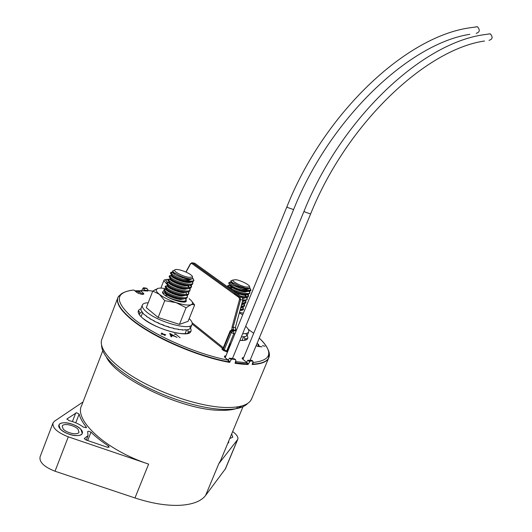 <?xml version="1.0" encoding="UTF-8"?>
<svg xmlns="http://www.w3.org/2000/svg" width="532" height="532" viewBox="0 0 532 532"><rect width="100%" height="100%" fill="white"/><g stroke="black" fill="none" stroke-linecap="round" stroke-linejoin="round"><path stroke-width="0.8" d="M76.515 412.732L79.142 414.082C80.159 418.092 82.54 422.395 86.284 427.003L86.437 427.562L83.351 427.11C79.335 424.13 74.52 421.949 68.887 420.559L67.065 418.87L76.515 412.732M88.551 431.173L90.979 432.144C95.727 436.852 101.572 441.467 108.515 446.002L109.226 447.079L107.245 447.206L85.985 439.977L84.362 438.481L88.026 435.628L87.66 431.499L88.551 431.173M76.395 435.602C68.202 435.675 56.811 428.666 58.966 424.942C59.73 423.439 61.739 422.714 64.997 422.767C73.157 422.8 84.322 429.657 82.241 433.427C81.516 434.89 79.567 435.615 76.395 435.602M228.148 360.071L229.531 358.176L234.625 358.914L231.154 358.315M147.683 291.117L147.836 290.479L143.966 290.173L143.633 290.805M251.403 360.33L249.269 360.33L250.2 361.062L247.992 364.506L241.847 364.134L235.064 363.309L235.922 360.33L234.386 358.874M268.101 349.677C269.611 352.796 269.837 355.496 268.78 357.777L268.727 351.852L268.64 358.109C266.765 361.953 261.259 364.088 252.121 364.493L253.052 361.627L252.826 361.068L251.889 360.33L252.826 361.068L250.2 361.062M241.628 406.029C237.139 409.274 229.505 410.691 218.725 410.272C181.705 409.633 116.608 378.545 106.473 357.304M225.502 468.719L205.591 495.465C201.129 501.317 192.458 504.609 179.577 505.327C166.376 505.832 151.514 503.372 134.975 497.959L55.022 471.232C44.083 466.93 39.102 462.115 40.093 456.788L52.927 423.166M232.67 431.545C236.8 434.651 238.489 437.271 237.744 439.405L218.785 463.738L220.647 460.439M228.913 361.807L229.644 362.398C205 357.87 172.661 345.587 149.585 331.941C125.924 317.278 115.371 305.787 117.931 297.474C115.929 302.449 119.78 309.245 129.489 317.863C148.854 335.22 194.925 356.008 228.215 362.132L228.295 360.191L225.322 357.783C223.892 356.487 224.092 355.855 225.92 355.881M118.49 296.417L121.974 293.398L118.49 296.417M134.776 290.758L139.916 290.785M247.526 364.134L247.992 364.506M102.709 350.907L81.722 405.304C73.476 419.834 105.868 450.065 148.608 464.117L68.289 436.825C57.276 432.489 52.196 427.841 53.04 422.874L54.557 421.144L82.999 401.986M231.167 358.322L232.098 359.067L235.55 359.659L234.625 358.907M232.098 359.067L231.214 359.532L229.644 362.398M142.45 290.745L141.831 290.239L141.645 290.711M141.831 290.239L143.567 287.759L144.305 288.351L146.998 288.57L147.883 289.614L147.836 290.479M146.559 288.218L143.567 287.759M246.509 362.199L247.792 360.297L251.889 360.324M228.547 441.454L228.88 442.139L227.59 443.755M231.659 433.966L232.777 437.184L229.771 438.508L232.777 437.184L231.659 433.966M229.93 361.7L228.973 360.922M248.278 363.815L247.599 363.276M143.966 290.173L144.305 288.351M63.122 428.938L62.231 426.099C63.281 422.827 74.646 425.154 78.064 429.304L79.009 432.217C78.024 435.489 66.493 433.141 63.122 428.938M80.917 429.377L82.241 433.427C80.891 437.969 64.844 434.704 60.189 428.872L58.966 424.942C60.435 420.406 76.156 423.632 80.917 429.377M168.764 327.06L166.031 326.169M163.836 325.378L160.983 324.241M158.902 323.33L156.594 322.239M154.26 321.022L152.91 320.271M252.793 362.492L253.252 364.107L252.221 364.247M138.859 313.927L139.59 313.754M138.566 293.298L139.211 291.629L140.275 290.685L147.716 290.977M256.996 343.519L258.532 344.344L258.951 346.232L261.897 346.864L258.273 346.458L258.093 344.317L256.916 343.719M175.527 334.375L174.569 334.262L174.489 333.93L175.64 334.063L180.035 337.727L175.64 334.063M161.402 334.196L161.01 333.863L162.892 334.076L161.608 332.985L163.464 334.143L165.738 334.688L163.856 334.475L165.153 335.572L163.284 334.409L161.402 334.196M171.038 336.723L169.721 333.384L176.996 337.388L174.05 336.031L171.204 335.712L171.656 336.796L171.038 336.723M256.165 345.534L257.794 346.405L256.092 345.714M264.923 346.219L262.429 345.64L264.923 346.219M244.833 339.828L245.086 340.181M187.45 333.524L188.202 332.6L188.614 333.218M228.713 361.813L228.215 362.132M140.275 290.685L143.108 292.986C146.154 295.346 138.952 294.296 136.252 291.968L133.904 290.046L133.033 290.113M247.327 364.134L247.114 364.48L235.137 363.137M235.703 361.208L236.115 363.462M247.114 364.48L246.928 362.538L243.117 359.512C241.654 358.216 241.834 357.59 243.649 357.637M117.725 298.033L102.038 338.798C97.775 347.888 111.461 364.473 138.021 379.695C164.528 394.91 200.398 406.375 223.972 407.452C239.353 407.978 248.53 405.224 251.503 399.186L268.64 358.109C266.845 361.807 261.664 363.921 253.106 364.447M231.174 330.133L232.038 329.368L233.94 330.279L232.517 329.933M234.964 333.77L233.821 333.63L226.772 350.874L227.33 350.934L229.784 344.942L231.121 343.173M236.341 330.412L235.61 329.807M236.148 330.891L233.568 330.552L231.294 332.593L230.356 331.868L223.327 349.092L224.251 349.837L231.294 332.593L233.821 333.63L233.601 330.552L236.155 330.871M233.063 330.166L233.601 330.552L233.063 330.166L230.356 331.868L229.977 331.296L230.635 331.177M232.132 329.92L235.955 330.392L235.33 327.672L242.805 300.001L240.59 299.656L233.102 327.386L235.576 327.659C235.383 329.242 235.503 330.139 235.922 330.365L233.694 330.086L233.102 327.386L232.052 327.1L239.546 299.37L239.121 297.581L191.739 263.42L190.523 263.938L186.06 272.125M170.918 336.437L171.204 335.712M173.306 335.625L170.526 334.096L171.058 335.373L173.306 335.625L173.179 335.938M170.24 334.814L170.526 334.096M170.772 336.091L171.058 335.373M258.419 345.561L258.665 346.498M233.588 330.146L232.238 329.893L232.404 329.408M231.905 329.933L232.052 327.1M227.796 351.306L227.33 350.934L226.931 351.918L223.407 350.468L221.964 349.105L222.855 348.686M188.754 277.358L192.311 277.092C193.821 275.623 184.338 270.582 178.38 269.658C176.125 269.278 174.882 269.431 174.636 270.096C173.838 271.746 183.081 276.514 188.754 277.358M192.823 278.269L193.941 280.391C193.069 281.501 190.064 281.308 184.91 279.805L183.833 279.44L189.119 279.879L192.511 278.721L188.953 278.741C183.693 277.651 179.065 275.749 175.068 273.042L174.676 273.315L172.501 271.007L174.064 270.342M183.833 279.44L189.259 280.843C191.753 281.235 193.262 281.115 193.788 280.47L192.85 278.322M192.511 278.721L188.827 279.074C182.808 278.582 173.04 274.219 172.707 272.504L172.84 271.792M190.709 281.714L187.736 281.807C181.651 281.328 171.796 276.886 171.623 275.184M191.626 281.674C191.188 282.412 189.804 282.685 187.47 282.492C181.425 282.02 171.637 277.624 171.364 275.895L171.537 275.117M189.306 285.125L186.386 285.225C180.341 284.766 170.553 280.357 170.293 278.608M188.049 281.501L188.494 281.86M190.263 285.079L186.114 285.903C180.049 285.451 170.233 281.016 170.027 279.273L170.193 278.529M188.727 285.864L189.299 287.519M187.902 288.537L185.036 288.63C179.025 288.198 169.309 283.829 168.97 282.04M186.818 284.939L187.224 285.278M187.949 285.95L189 287.539M188.907 288.484L184.764 289.315C178.672 288.876 168.837 284.407 168.684 282.652L168.857 281.94M186.506 291.942L183.686 292.035C177.708 291.629 168.072 287.3 167.653 285.458M185.588 288.377L185.954 288.683M187.557 291.888L183.414 292.72C177.296 292.301 167.44 287.799 167.347 286.023L167.514 285.352M186.094 292.647L186.606 294.316M185.103 295.34L182.336 295.44C176.398 295.054 166.829 290.758 166.33 288.876M184.351 291.802L184.684 292.088M186.2 295.28L182.064 296.118C175.919 295.719 166.044 291.184 166.017 289.388L166.177 288.75M173.359 289.215L176.072 290.266M183.706 298.738L180.986 298.838C173 297.435 167.68 295.253 165.02 292.294M184.843 298.678L180.72 299.516C174.543 299.137 164.647 294.562 164.687 292.753L164.84 292.148M173.146 272.125L174.868 273.548L175.068 273.042M184.91 279.805C180.049 278.475 176.065 276.84 172.96 274.898L170.779 272.81L170.799 272.404L172.78 271.952M193.941 280.391L193.808 280.716C193.016 283.596 178.154 279.779 172.574 275.869L170.42 273.375L170.765 272.484M192.571 281.514L192.863 283.11C192.145 286.07 177.209 282.266 171.61 278.316L169.435 276.188L169.462 275.802L171.457 275.323M187.251 281.375L187.922 281.827M192.524 283.962L192.451 284.128C191.58 287.007 176.777 283.217 171.231 279.287L169.09 276.766L169.435 275.882M191.247 284.913L191.513 286.495C190.788 289.488 175.853 285.711 170.267 281.734L168.099 279.566L170.134 278.695M186.087 284.833L186.699 285.245M187.663 285.957L188.242 286.429M191.181 287.34L191.094 287.533C190.143 290.412 175.394 286.642 169.888 282.705L167.753 280.158L168.099 279.273M171.444 279.865L172.561 280.098M189.924 288.304L190.17 289.88C189.432 292.906 174.496 289.155 168.923 285.145L166.762 282.944L168.81 282.06M184.917 288.278L185.469 288.663M189.838 290.718L189.738 290.931C188.714 293.81 174.024 290.066 168.544 286.116L163.829 280.61C164.701 279.14 165.698 279.48 166.822 281.621L167.553 282.133M170.014 283.204L170.998 283.396M188.601 291.689L188.827 293.252C188.075 296.317 173.139 292.587 167.587 288.557L165.425 286.309L167.487 285.425M183.733 291.722L184.238 292.075M188.494 294.096L188.381 294.329C187.284 297.208 172.647 293.484 167.208 289.528L165.1 286.928L165.439 286.05M187.284 295.067L187.49 296.623C186.719 299.722 171.783 296.018 166.243 291.962L164.095 289.674L166.164 288.783M182.549 295.154L183.001 295.479M187.158 297.461L187.031 297.727C185.854 300.6 171.277 296.903 165.864 292.933L163.77 290.299L164.115 289.428M162.792 293.165L164.687 292.753M162.706 293.019L162.945 292.553M190.276 285.079L191.234 286.874M185.961 298.445L186.147 299.995C185.362 302.814 172.627 300.095 166.17 296.164M185.814 300.833L183.134 302.096M246.509 287.114L249.448 286.894C250.871 285.564 241.395 280.53 235.922 279.686L232.823 280.058C232.052 281.568 241.282 286.342 246.509 287.114M249.993 288.191L250.951 290.06C250.226 290.997 247.613 290.805 243.111 289.468L242.107 289.122L246.915 289.508L249.781 288.351L245.89 288.264L238.835 285.897L233.575 283.031L233.215 283.297L230.768 280.903L232.105 280.357M242.107 289.122L247.074 290.425L250.811 290.12L250.033 288.271M249.781 288.351L246.609 288.736C241.043 288.311 231.3 283.922 230.974 282.332L231.114 281.641M248.032 291.23L245.551 291.323C239.792 290.898 229.744 286.256 229.897 284.773M248.763 291.21L245.292 291.968C239.706 291.556 229.937 287.134 229.664 285.524L229.864 284.74M246.675 294.449L244.235 294.548L234.565 291.868M247.447 294.435L243.975 295.187L236.8 293.471M245.844 295.194L246.482 296.736M245.319 297.674L242.645 297.74M243.762 294.143L244.281 294.548M245.046 295.233L246.143 296.756M246.136 297.647L243.024 298.432M243.969 300.886L242.772 301.019M242.572 297.395L243.051 297.774M244.82 300.866L242.605 301.657M242.612 304.105L241.914 304.204M243.503 304.071L241.741 304.836M242.193 307.283L240.896 307.968M231.334 281.874L233.382 283.509L233.575 283.031M229.478 287.46L231.899 287.805M243.111 289.468L231.626 284.793L229.152 282.592L231.014 281.894M250.951 290.06L250.805 290.399C250.073 292.913 236.813 289.368 231.254 285.711C229.425 284.553 228.607 283.702 228.793 283.15L229.139 282.306M249.548 291.117L249.887 292.66C249.255 295.253 235.909 291.722 230.316 288.025L227.849 285.784L229.724 285.086M243.942 290.678L244.806 291.237M227.516 286.808L227.842 285.511M244.66 295.227L245.904 296.277M249.555 293.478L249.488 293.624C246.629 295.207 240.91 294.09 232.338 290.266M248.264 294.322L248.577 295.858C247.766 297.049 244.939 297.042 240.112 295.845M237.119 294.934L233.568 293.578M247.373 294.555L248.291 296.211M248.245 296.676L248.171 296.843C247.573 297.747 245.571 297.907 242.16 297.322L194.719 263.26L192.544 262.861L239.959 296.976L242.166 297.328L243.051 300.008L242.26 297.401L240.052 297.049L240.59 299.656L239.546 299.37M239.626 296.736L236.707 295.839M246.981 297.534L247.274 299.057C246.888 299.835 245.491 300.115 243.077 299.902M246.941 299.868L242.825 300.826M245.698 300.733L245.97 302.249L242.2 303.154M245.638 303.06L241.947 304.078M244.414 303.932L244.667 305.435L241.322 306.392M244.334 306.246L241.076 307.31M243.131 307.124L243.363 308.62L240.451 309.604M243.031 309.431L240.883 310.482M488.476 34.001L490.291 33.829C493.064 37.067 492.639 39.242 489.014 40.339M475.675 26.879L477.463 26.74C480.21 30.045 479.778 32.253 476.167 33.37M163.896 291.104L162.612 291.822C162.22 292.587 162.878 293.664 164.594 295.047C170.24 299.789 185.761 304.131 186.26 301.159L186.114 300.088M189.186 318.608C191.713 321.009 192.657 322.964 192.019 324.467C190.483 330.924 157.831 321.98 146.353 311.752C142.995 308.886 141.678 306.605 142.396 304.909C143.081 303.566 145.017 302.848 148.209 302.768M190.842 327.419L190.044 328.71L188.348 329.614L185.754 330.073L185.901 329.72L182.37 330.066L182.509 329.714L178.306 329.581L178.446 329.228L173.731 328.643L173.871 328.284L168.824 327.273L168.97 326.914L163.79 325.531L163.936 325.178L158.842 323.496L158.982 323.137L154.174 321.242L154.313 320.882L149.984 318.868L150.124 318.508L146.446 316.474L146.586 316.114L143.7 314.153L140.92 310.103L140.987 308.527L142.297 305.168M191.46 300.846L194.632 304.976L192.83 304.497L191.028 304.763L186.08 307.722L176.079 302.622L164.754 300.68L159.334 294.262L152.77 291.097L158.017 288.351L156.235 289.634C155.916 290.791 156.947 292.334 159.334 294.262C163.477 297.435 169.056 300.214 176.079 302.622C183.035 304.836 188.015 305.554 191.028 304.763L192.358 303.898C193.05 302.661 191.966 300.932 189.119 298.698M152.77 291.097L146.307 307.642L158.137 317.471L179.444 324.4L188.109 321.301L194.632 304.976M179.444 324.4L186.08 307.722M158.137 317.471L164.754 300.68M166.031 288.776C162.493 288.065 159.826 287.918 158.017 288.351M178.991 294.914L175.5 293.405M173.598 292.713L169.947 291.649M176.491 298.033L169.941 295.712M167.52 295.287L165.073 295.413M163.79 325.531L163.896 325.165M168.824 327.273L168.704 326.854M173.731 328.643L173.425 328.211M178.306 329.581L177.888 329.182M182.37 330.066L181.911 329.727M185.754 330.073L185.342 329.813M240.231 310.442L243.463 309.704L243.317 308.733M245.724 326.329C248.284 328.683 249.269 330.552 248.677 331.948C248.025 333.218 246.017 333.803 242.652 333.69M247.473 334.881L245.757 336.503L241.315 336.956M244.753 328.57L251.151 313.109M242.712 314.838L239.533 313.002M239.686 312.444L243.397 313.155M243.576 336.975L243.191 336.743M79.142 414.082L75.77 422.82M90.979 432.144L87.7 440.562M247.812 403.316C243.736 407.831 235.164 409.853 222.097 409.374C200.251 408.396 167.733 398.461 142.224 384.689C115.67 369.594 102.111 356.42 101.539 345.175M250.672 400.596L251.816 398.428M138.719 292.906L137.755 292.913M218.785 463.738L205.591 495.465M135.727 291.536L139.271 291.496M148.608 464.117L134.975 497.959M68.289 436.825L55.022 471.232M237.472 439.858L225.136 469.384M84.714 438.202L84.428 438.94M108.515 446.002L107.969 447.385M67.065 418.87L66.906 419.283M75.763 412.879L72.419 421.563M86.284 427.003L85.945 427.861M144.212 289.322L142.882 288.244M249.468 361.627L247.792 360.297M231.214 359.532L229.531 358.176M189.917 327.06C193.475 332.819 189.093 334.814 176.757 333.039C163.045 330.02 151.62 325.019 142.49 318.03C137.289 313.361 136.764 310.289 140.913 308.799M141.904 311.819L139.69 313.494L139.517 314.937M187.869 333.431L188.202 332.6L187.776 329.547M244.361 340.334L244.913 339.635L244.427 336.756M259.257 338.066C265.222 343.685 268.427 348.633 268.866 352.896L268.78 357.777C266.984 361.474 261.81 363.582 253.252 364.107L252.361 363.908M252.786 362.525L252.84 362.525C271.679 360.41 273.82 352.257 259.25 338.073M253.684 333.305L248.278 329.288L253.684 333.305M168.046 279.426C165.306 279.22 164.907 279.958 166.849 281.621L167.567 282.133M228.807 362.059L228.953 361.707L228.354 361.78C195.071 355.642 148.993 334.861 129.622 317.518C119.767 308.76 115.943 301.89 118.157 296.923L120.678 294.509C120.957 293.644 126.596 290.558 133.891 290.04C114.18 292.241 114.466 302.123 134.762 319.685C155.763 336.191 197.325 354.259 228.295 360.191L228.773 360.55M152.75 291.137L147.836 290.499L152.75 291.137M235.603 361.614L247.38 362.871M490.291 33.829L484.339 34.647C421.178 43.099 340.879 119.248 304.031 211.251L304.922 211.989L310.615 213.977L250.06 360.337M245.764 333.664L246.968 335.18M247.147 335.459C249.156 339.15 246.735 340.806 239.885 340.433M222.868 348.659L192.165 324.048M227.39 352.284L226.772 350.874L224.251 349.837L223.407 350.468M247.427 364.38L247.566 364.034L235.284 362.784M192.132 322.771L223.287 347.695M229.97 331.316L222.961 348.507L223.327 349.092L222.482 349.724M191.759 262.715L192.544 262.861L239.959 296.976L239.121 297.581M194.719 263.26L193.921 263.114M229.518 347.083L229.784 344.942M142.357 294.349L139.211 291.629M141.725 294.269L143.108 292.986M142.516 294.362L143.593 294.136C141.705 294.575 139.258 293.857 136.258 291.975L136.731 292.321M136.258 291.975L134.41 290.459M228.953 361.707L228.301 360.197L225.814 358.182M247.566 364.034L246.934 362.538L243.583 359.871M242.865 299.888L235.39 327.526M185.881 272.045L190.429 263.692L192.504 262.855L191.739 263.42M258.672 346.425L259.077 345.461M477.463 26.74L469.463 27.85C404.859 37.074 323.735 114.028 286.894 206.828L287.752 207.56L293.598 209.588C330.026 117.998 409.773 43.464 469.816 34.321M236.66 408.49L237.319 406.933M243.024 406.667L220.288 461.291M237.744 439.405L225.428 468.892M88.026 435.628L86.297 440.084M186.606 329.893L185.056 333.783M142.589 312.75L141.047 316.686M243.536 336.949L242.073 340.507M188.202 332.6C188.115 331.702 191.52 330.838 190.516 331.955C187.922 338.006 154.061 328.67 142.516 318.03C139.331 315.277 137.941 313.069 138.347 311.413C138.446 309.923 140.368 312.896 139.69 313.494L139.264 314.585M244.647 340.281L244.913 339.635C244.84 338.778 248.105 337.986 247.147 339.01C246.868 340.108 244.447 340.58 239.892 340.42M163.803 280.683L160.89 288.111M229.977 331.296C230.782 329.428 234.127 330.212 233.069 330.166M225.329 357.783L224.438 356.48L225.116 357.61M243.124 359.512L242.193 358.202L242.858 359.299M222.961 348.507L222.077 348.826L222.915 348.693M192.311 277.092L193.788 280.47M174.636 270.096L172.501 271.007M166.769 282.665L166.423 283.543M192.863 283.11L192.478 284.075M191.513 286.495L191.134 287.46M190.17 289.88L189.791 290.838M188.827 293.252L188.448 294.216M187.49 296.623L187.104 297.588M186.147 299.995L185.768 300.952M186.213 299.822L185.256 298.618M164.095 289.674L166.017 289.388M187.543 296.477L186.559 295.233M165.425 286.309L167.347 286.023M188.88 293.132L187.863 291.849M166.762 282.944L168.684 282.652M190.21 289.78L189.173 288.457M168.099 279.566L170.027 279.273M191.547 286.422L190.476 285.059M169.435 276.188L171.364 275.895M192.883 283.064L191.786 281.654M170.779 272.81L172.707 272.504M249.448 286.894L250.811 290.12M232.823 280.058L230.768 280.903M249.887 292.66L249.515 293.571M248.577 295.858L248.205 296.77M247.274 299.057L246.901 299.962M245.97 302.249L245.598 303.154M244.667 305.435L244.294 306.346M243.363 308.62L242.991 309.531M243.423 308.46L242.486 307.25M244.72 305.302L243.756 304.051M246.017 302.129L245.026 300.846M247.314 298.957L246.296 297.634M248.61 295.785L247.573 294.422M227.849 285.784L229.664 285.524M249.914 292.607L248.843 291.204M229.152 282.592L230.974 282.332M304.025 211.264L242.938 359.359M310.615 213.977C347.044 123.158 426.019 49.429 484.539 41.004M286.888 206.842L225.189 357.67M293.598 209.588L232.451 358.548M183.992 302.096L186.26 301.159M192.019 324.467L190.715 327.725M192.358 303.898L192.83 304.497M156.235 289.634L154.626 289.873M163.736 294.302L162.612 291.822M241.521 310.488L243.463 309.704M248.677 331.948L247.367 335.127"/></g></svg>
